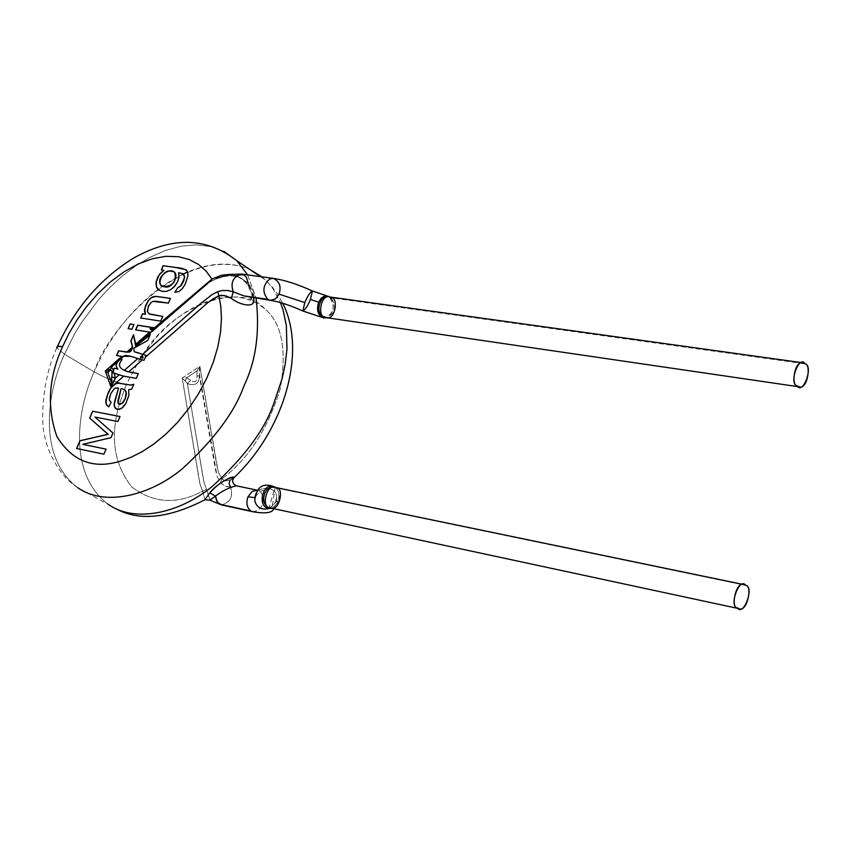 <?xml version="1.0" encoding="UTF-8"?>
<svg xmlns="http://www.w3.org/2000/svg" width="851" height="851" viewBox="0 0 851 851"><rect width="100%" height="100%" fill="white"/><g stroke="black" fill="none" stroke-linecap="round" stroke-linejoin="round"><path stroke-width="0.64" stroke-dasharray="4.25 3.19" d="M231.302 298.275C238.386 303.818 245.301 305.775 252.034 304.147C254.609 299.275 253.694 293.404 249.29 286.532L248.141 286.202L248.343 283.702L243.822 279.702L238.131 276.735L233.014 275.501L244.226 275.118L241.482 274.065M207.463 283.628L211.069 281.319L207.633 283.5L152.786 331.358C149.531 332.326 143.862 331.858 135.777 329.965L135.777 329.965C143.862 331.858 149.531 332.326 152.786 331.358L156.669 327.826L155.754 327.943L198.783 290.563M154.499 329.156L156.35 327.731M149.595 332.103L151.638 331.858L149.595 332.103M153.903 328.326L154.637 329.241L153.137 330.475L155.19 328.571M154.893 329.039L152.531 331.113L149.946 328.794M275.373 487.293C263.799 481.475 258.566 510.313 271.575 508.121C280.405 502.835 281.883 496.005 275.979 487.634L275.958 487.623C281.883 495.973 280.415 502.813 271.575 508.121L270.65 508.015C279.181 512.025 284.319 488.208 276.883 488.059L745.721 585.36L275.82 487.57M275.777 487.506L276.883 488.059L275.777 487.506M274.628 486.836L272.703 486.208L274.628 486.836M268.15 508.153C272.32 508.632 275.564 506.409 277.905 501.473C280.022 494.708 278.788 489.793 274.224 486.719C278.788 489.793 280.022 494.708 277.905 501.473C275.575 506.398 272.331 508.621 268.171 508.164C257.545 506.611 262.353 483.613 272.682 486.198M255.491 495.059L254.736 500.548L255.991 495.803L255.491 495.059C255.14 487.187 276.692 484.623 276.586 497.133C276.692 484.623 255.14 487.187 255.491 495.059L255.991 495.803L254.406 497.548L255.991 495.803C260.427 491.25 263.108 489.559 264.033 490.74L257.098 490.187L260.874 492.272L263.108 496.846L260.874 492.272L257.108 490.176M269.98 508.26L275.65 501.93L277.905 501.473L275.65 501.93L276.586 497.133L275.798 502.154L269.98 508.26M252.736 511.728C260.215 510.738 263.661 505.781 263.108 496.846C263.661 505.781 260.215 510.738 252.736 511.728M210.303 500.303L203.985 482.347L187.348 383.62L190.603 380.333C194.911 383.216 197.028 381.822 196.964 376.131L199.379 375.695C199.155 383.737 195.145 386.375 187.348 383.62L185.124 380.865L186.646 377.77L190.603 380.333L187.348 383.62C195.145 386.375 199.155 383.737 199.379 375.695L196.964 376.131L196.953 370.962L199.113 371.632L217.09 476.379L220.569 482.581L224.536 485.868L229.717 487.049L236.142 485.783M185.124 380.865L182.22 378.046L186.646 377.77L185.124 380.865L187.348 383.62L202.559 474.645L203.985 482.347L206.474 489.325L202.559 491.187L199.889 483.645L198.379 475.379L182.22 378.046L185.124 380.865M186.646 377.77L196.953 370.962L196.964 376.131C197.028 381.822 194.911 383.216 190.603 380.333L186.646 377.77L182.22 378.046L199.879 366.377L199.113 371.632L196.953 370.962L199.879 366.377L216.622 464.093L218.324 472.284L221.834 478.932L220.569 482.581L217.09 476.379L215.271 468.752L199.379 375.695L199.879 366.377L196.953 370.962L186.646 377.77M330.103 297.042L330.209 297.116C318.317 290.638 314.232 320.604 327.358 317.742C335.496 312.381 336.634 305.626 330.752 297.446C336.634 305.605 335.507 312.37 327.358 317.742L326.529 317.689C335.166 320.593 338.358 298.254 331.879 297.914L805.163 363.856L331.879 297.914L330.145 297.095M221.366 504.898C230.334 502.601 233.376 496.644 230.483 487.027C233.44 496.293 230.515 502.271 221.707 504.962M215.463 496.133C222.983 490.601 229.898 487.166 236.195 485.836L227.451 486.846L223.834 485.474L220.569 482.581L221.834 478.932L224.696 480.719L227.674 480.9L230.015 480.272L234.323 477.23M230.483 487.027L229.079 483.666L230.015 480.272L225.887 480.943L222.941 479.89L218.324 472.284L199.879 366.377L182.22 378.046L199.889 483.645L202.559 491.187L206.474 489.325L209.963 500.016M209.846 492.782L205.027 499.611L202.559 491.187C177.008 504.866 153.414 503.441 131.767 486.921C114.066 464.635 109.907 437.084 119.289 404.278C109.907 437.084 114.066 464.635 131.767 486.921C153.414 503.441 177.008 504.866 202.559 491.187L204.953 499.75M140.692 357.707L126.235 384.567C115.906 382.259 105.216 378.025 94.184 371.876C79.313 403.47 65.314 471.837 108.162 504.26C65.314 471.837 79.313 403.47 94.184 371.876C105.216 378.025 115.906 382.259 126.235 384.567L119.289 404.246L126.235 384.567L139.734 359.186M142.915 354.42C175.136 302.807 242.258 281.883 264.48 308.626C281.915 322.88 287.159 349.655 280.202 388.939C267.725 429.106 248.269 459.104 221.834 478.932C248.269 459.104 267.725 429.106 280.202 388.939C287.159 349.655 281.915 322.88 264.48 308.626L258.715 304.296L252.045 300.807L244.46 298.318L236.035 297.02L226.855 297.063L217.069 298.552L206.857 301.531L196.453 306.009L186.071 311.892L175.944 319.04L166.307 327.252L157.318 336.315L141.862 355.952M329.667 296.808L327.124 295.957L329.667 296.808M323.774 317.944L327.071 317.54L330.103 315.37L333.06 309.668L333.209 302.967L331.677 299.169L329.114 296.659C335.879 306.807 334.103 313.902 323.784 317.944C317.997 315.636 316.274 310.381 318.625 302.19L322.284 297.276L327.114 295.957M122.257 388.864L121.055 388.747L118.938 396.96M118.789 397.406L117.906 400.757M117.842 401.193L118.8 404.065M118.757 404.034L117.991 400.81L121.14 388.801L124.661 389.652L122.533 388.907M127.746 371.717L124.395 370.313C118.938 367.802 118.225 364.292 122.246 359.782L121.267 358.654M183.263 273.99C134.788 297.829 106.045 343.74 94.184 371.876L64.485 354.229C49.379 386.152 34.87 455.104 77.579 487.559C34.87 455.104 49.379 386.152 64.485 354.229L94.184 371.876C105.418 332.635 182.21 242.62 249.396 269.193C230.685 261.576 210.091 262.523 187.624 272.043M261.874 276.83L268.235 282.84L273.054 288.872L280.479 302.594L273.054 288.872L268.235 282.84L261.874 276.83M233.046 478.762L230.015 480.272M174.285 272.373C169.636 266.501 155.116 278.522 161.062 285.298L161.573 285.702M128.724 351.963L129.278 351.399M111.811 366.717L111.119 367.43M109.502 400.395L111.215 402.31L108.768 406.927L111.215 402.31L109.332 399.204L110.928 393.598L114.332 388.737L117.725 388.003M116.215 409.044L120.321 409.161L124.767 405.384L128.48 397.47L128.809 389.758L131.767 389.237L133.862 384.333L131.767 389.237L128.809 389.758L128.48 397.47L124.767 405.384L120.321 409.161L116.215 409.044M111.321 367.217L123.874 356.25L121.884 356.409L123.884 356.207L111.321 367.217L123.874 356.25M112.917 372.791L113.694 370.142M138.298 373.685L136.468 378.493L123.012 375.993L136.468 378.493L138.5 373.717L128.788 371.972L124.395 370.313C118.938 367.802 118.225 364.292 122.246 359.782L121.395 358.537M123.895 356.122L132.703 356.867L137.766 358.59M64.485 354.229L74.803 333.592L81.59 322.433L99.024 299.095L109.832 287.425L122.044 276.245L135.564 266.001L150.17 257.215L165.509 250.449L181.125 246.194L196.443 244.833L210.888 246.567L223.909 251.396L210.888 246.567L196.443 244.833L181.125 246.194L165.509 250.449L150.17 257.215L135.564 266.001L122.044 276.245L109.832 287.425L99.024 299.095L81.59 322.433L74.803 333.592L64.485 354.229L56.815 347.846L64.485 354.229M247.63 274.894L256.087 298.286L247.63 274.894M128.182 328.709L132.011 329.316L134.032 324.635L132.011 329.316L128.182 328.709M76.707 448.509L104.013 454.221L106.067 449.158L104.013 454.221L76.686 448.541M82.866 444.382L111.045 437.744L113.055 433.053L95.014 417.096L117.959 421.575L120.097 416.554L117.959 421.575L95.014 417.096L113.055 433.053L111.045 437.744L82.866 444.382M160.828 321.189L162.743 316.444L160.828 321.189L140.787 318.051L160.828 321.189M147.489 311.743L148.978 313.796L147.574 311.796L148.01 307.466L149.755 303.988L152.659 301.531L155.605 301.254L168.53 303.169L170.54 298.456L168.53 303.169L152.914 301.36M175.008 292.255L178.221 291.978L180.55 290.563L185.348 284.106L188.071 275.128L187.741 272.203L185.933 269.693L187.741 272.203L188.071 275.128L185.348 284.106L180.55 290.563L178.221 291.978L175.008 292.255M161.413 269.958L163.871 270.341L161.413 269.958M170.572 289.702L164.998 291.616L159.148 290.255L164.998 291.616L171.413 289.287L175.317 285.649L177.87 281.277L179.104 277.277L178.678 272.82L182.986 273.788M270.395 300.339L275.479 298.914L279.043 294.159C281.479 286.649 279.575 281.383 273.32 278.373M312.402 291.01C309.764 292.712 307.243 296.563 304.828 302.562L302.86 311.009M251.045 297.573L249.386 297.329L253.715 296.499L253.928 292.319L248.343 283.702L246.822 278L244.226 275.118L224.313 275.894L217.345 278.107L211.069 281.319L219.345 277.33L226.632 275.511L233.014 275.501L239.354 277.213L247.545 282.851L251.364 287.404L253.938 292.35L254.183 295.648L252.694 297.169L249.269 297.307L243.992 295.914M131.054 340.985L133.681 334.868L135.958 344.336L135.703 346.293L135.958 344.336L133.586 335.092M132.682 347.208L130.777 351.41L128.895 352.144M116.768 355.537L122.055 356.526L132.543 356.814L122.055 356.526L116.768 355.537M142.053 359.856L141.415 359.686M142.511 359.962L144.223 360.313L145.957 355.399L144.234 360.313L142.5 359.962M134.288 351.761L133.979 348.442L134.447 351.814L144.702 355.027L136.713 352.346M147.893 340.496L133.798 348.293L147.883 340.496L150.074 334.975M109.268 399.523L109.385 400.055M114.247 388.684L110.928 393.598L109.247 398.789M117.417 387.95L115.279 388.12M123.15 376.036L123.746 376.153M229.334 274.373C238.333 275.394 244.982 279.447 249.29 286.532L253.555 297.924M151.17 302.339L148.68 305.796L147.393 310.977M152.212 301.648L151.489 302.084M182.965 273.767L178.593 272.756L179.21 276.096L177.87 281.277L175.317 285.649L170.945 289.478M248.343 283.702L248.141 286.202L249.29 286.532C239.131 273.692 226.696 271.203 211.973 279.054M145.957 355.399L142.649 354.324M150.297 334.581L147.883 340.496M136.894 345.134L150.478 334.72M136.692 344.974L151.638 331.858L136.692 344.974M269.895 508.164C268.416 510.44 270.139 503.441 275.043 487.134C272.863 504.196 271.49 511.206 270.958 508.185M273.735 508.675L276.564 503.441L276.586 497.133L275.65 501.93C272.469 506.473 269.735 508.515 267.459 508.036M260.438 276.628L265.555 280.085L272.586 287.447L277.522 294.095L282.766 303.275M56.815 347.846C40.348 382.822 41.38 428.191 44.582 434.861C45.518 445.456 57.187 475.103 77.579 487.559L116.427 508.983M130.958 349.931L131.831 349.165M121.278 358.409L118.768 360.622M216.462 278.5C232.366 273.416 242.929 275.979 248.141 286.202C251.683 293.255 252.885 297.073 251.747 297.669M132.043 349.08L128.714 352.006M136.468 345.208L151.638 331.901M141.67 340.528L137.171 344.474M153.106 330.507L153.712 329.975"/><path stroke-width="1.28" d="M216.26 278.596L229.004 274.437L241.482 274.065C232.951 276.852 230.217 282.777 233.302 291.85L243.992 295.914L233.302 291.85C230.217 282.777 232.951 276.852 241.482 274.065L244.226 275.118L246.46 277.405L248.343 283.702M152.606 331.188L154.499 329.156L152.606 331.188M154.499 329.156L207.463 283.628M135.607 329.858L149.595 332.103L135.607 329.858L137.628 325.167L135.809 329.89L137.798 325.273L155.744 328.146L137.628 325.167L135.607 329.858M152.457 331.209L151.68 330.273L153.903 328.326L151.68 330.273C149.287 328.305 150.021 327.656 153.903 328.326L149.946 328.794M253.555 297.924C256.747 309.604 238.674 304.647 231.302 298.275L233.302 291.85L231.302 298.275L224.313 295.52L218.856 295.84L220.803 306.413L221.451 318.551L220.537 332.113L217.835 346.868L213.229 362.43L206.708 378.323L198.389 393.981L188.56 408.82L177.582 422.341L165.892 434.127L153.946 443.945L142.149 451.679L130.841 457.381L120.246 461.21C93.365 469.401 72.282 461.242 56.985 436.723C46.624 407.789 48.496 377.759 62.612 346.612L68.878 333.656L76.781 320.274L86.366 306.86L97.578 293.925L110.204 282.075L123.874 271.926L138.107 264.023L152.318 258.768L165.924 256.332L178.423 256.694L189.422 259.576L198.698 264.576L206.197 271.235L211.973 279.054L155.073 327.922L137.628 325.167L154.456 327.837L211.973 279.054L221.345 275.288L229.334 274.373M745.721 585.36C739.572 576.35 728.424 606.699 737.434 607.976C743.614 616.826 754.635 586.679 745.721 585.36C752.837 585.211 747.061 612.901 739.03 608.656L737.434 607.976C730.328 608.231 735.955 580.467 744.051 584.637L745.721 585.36M744.051 584.637L275.107 487.368C266.512 483.453 261.544 507.302 268.959 507.356L270.65 508.015L268.959 507.356C261.544 507.302 266.512 483.453 275.107 487.368L276.883 488.059C284.319 488.208 279.181 512.025 270.65 508.015L739.03 608.656M275.373 487.293L270.203 487.208L266.959 489.591L264.597 493.442L263.576 498.037L264.065 502.547L267.384 507.26M255.491 495.059L254.736 500.548C256.651 507.866 261.736 510.44 269.98 508.26C261.736 510.44 256.651 507.866 254.736 500.548C256.247 487.591 262.225 482.815 272.682 486.198L275.809 487.517M272.703 486.208C262.374 483.57 257.534 506.579 268.15 508.153L270.958 508.185M805.163 363.856C799.28 354.154 788.388 383.641 797.068 385.822C802.982 395.375 813.747 366.09 805.163 363.856C811.322 364.058 807.461 389.939 799.334 386.854L797.068 385.822C790.919 385.726 794.643 359.782 802.823 362.792L805.163 363.856M247.96 496.835C245.928 503.164 246.939 507.909 250.992 511.047L252.736 511.728L250.992 511.047C246.939 507.909 245.928 503.164 247.96 496.835L254.406 497.548L247.96 496.835L252.151 491.442L257.098 490.187L252.151 491.442L247.96 496.835M802.823 362.792L329.39 296.935C320.699 294.116 317.657 316.487 324.114 316.742L326.529 317.689L324.114 316.742C317.657 316.487 320.699 294.116 329.39 296.935L331.879 297.914C338.358 298.254 335.166 320.593 326.529 317.689L799.334 386.854M257.108 490.176L236.153 485.783C228.962 487.591 222.068 491.038 215.463 496.133L216.665 501.026L219.622 504.228L250.992 511.047L221.366 504.898L210.303 500.303M221.707 504.962L217.367 502.175L215.463 496.133L210.027 500.122L204.942 499.76L209.846 492.782L215.463 496.133L209.846 492.782C213.835 486.634 231.227 475.071 234.344 477.294L233.046 478.762M330.145 297.095L330.209 297.116C321.125 291.574 313.87 312.764 323.316 317.2M122.533 388.907L121.055 388.747L117.949 402.949L119.204 404.225L121.757 403.651L125.246 398.566L126.182 392.13L125.054 389.939L122.533 388.907L125.14 389.992L126.182 392.13L125.246 398.566L123.108 402.427L120.619 404.204L118.427 403.778L117.842 401.193M230.015 480.272L229.079 483.666L230.483 487.027M234.323 477.23C226.366 478.422 218.207 483.602 209.846 492.782M209.963 500.016L215.463 496.133M119.289 404.278L122.799 402.917L125.331 398.619L126.416 393.832L125.14 389.992L126.416 393.832L125.331 398.619L122.799 402.917L119.3 404.278M139.734 359.186L142.915 354.42M161.573 285.702L164.392 286.638C172.657 290.127 181.306 270.926 171.285 271.32C163.041 267.991 154.403 286.968 164.392 286.638L160.977 285.245C154.903 277.873 170.572 266.065 174.806 272.777C176.572 281.266 173.104 285.893 164.392 286.638L164.477 286.691C173.189 285.947 176.657 281.33 174.891 272.841L174.285 272.373M330.103 297.042L326.433 295.893L323.625 296.467L321.05 298.371L318.625 302.19C316.274 310.381 317.997 315.625 323.774 317.944L327.178 317.785M118.938 396.96L121.055 388.747L122.257 388.864M117.906 400.757L118.789 397.406M121.267 358.654C116.14 362.228 115.002 365.707 117.874 369.089L117.736 369.057C114.8 365.59 115.959 362.015 121.225 358.345L122.044 359.654L121.225 358.345C115.959 362.015 114.8 365.59 117.736 369.057L117.874 369.089C115.002 365.664 116.183 362.143 121.395 358.537M117.736 369.057L114.215 368.217L117.651 369.036L114.215 368.217L113.513 370.068L111.375 367.1L113.513 370.068L113.236 371.036L114.215 368.217L117.736 369.057M249.396 269.193L261.874 276.83L249.396 269.193M280.479 302.594L283.085 309.998L286.34 325.465L286.978 349.059L285.202 364.228L282.149 378.546L273.618 403.948C264.555 430 244.131 457.466 212.356 486.346C180.072 512.919 135.001 523.578 108.162 504.26C135.001 523.578 180.072 512.919 212.356 486.346C244.131 457.466 264.555 430 273.618 403.948L282.149 378.546L285.202 364.228L286.978 349.059L286.34 325.465L283.085 309.998L280.479 302.594M141.053 356.239L141.862 355.952L140.692 357.707L140.702 356.633M304.828 302.562C307.243 296.563 309.764 292.712 312.402 291.01L310.445 299.424L318.625 302.19L310.445 299.424C308.019 305.435 305.498 309.296 302.86 311.009L304.828 302.562L279.043 294.159L304.828 302.562M142.787 358.111L140.681 357.697M128.735 351.878L130.597 351.261L131.979 349.112L130.777 351.41L126.714 352.176L128.724 351.963M109.673 370.908L111.375 367.1L109.673 370.908L107.811 372.493L109.673 370.908C111.726 369.079 112.428 371.025 111.768 376.759C112.428 371.025 111.726 369.079 109.673 370.908M108.992 369.238L107.811 372.493L108.992 369.238L105.29 370.962L107.811 372.493L111.183 381.982L111.768 376.759L111.077 387.226L113.587 382.11L111.183 381.982L113.587 382.11L115.279 378.269L111.768 376.759L115.279 378.269L119.225 374.812L114.311 373.132L115.279 378.269L114.311 373.132L112.917 372.791L113.236 371.036L112.917 372.791L119.225 374.812L115.279 378.269L111.077 387.226L111.183 381.982L107.811 372.493L105.29 370.962L108.992 369.238M123.746 376.153L136.288 378.387L123.746 376.153L115.321 383.524L118.619 383.163L130.533 385.067L133.777 384.28L131.682 389.184L128.714 389.705L128.809 395.481L125.757 403.682L121.502 408.437L117.427 409.469L114.959 407.82L114.172 404.725L114.523 401.661L114.449 406.714L116.215 409.054L114.725 407.257L114.279 404.055L118.534 388.216L117.725 388.003L118.534 388.216L114.683 401.353L114.289 405.47L115.779 408.725L119.417 409.374L122.735 407.501L125.757 403.682L128.809 395.481L128.714 389.705L131.682 389.184L133.777 384.28L130.533 385.067L118.704 383.216L115.406 383.567L110.641 388.184L106.726 396.874L105.939 402.725L106.545 404.778L108.598 406.821L106.332 404.331L106.035 399.938L108.46 392.311L111.183 387.375L108.375 392.258L105.939 399.896L106.247 404.278L108.683 406.874L111.13 402.257L109.502 400.395L111.13 402.257L108.683 406.874L106.46 404.725L105.801 401.385L108.375 392.258L111.343 386.992L116.693 383.195L115.321 383.524L123.746 376.153L119.225 374.812L122.852 375.961M133.724 384.386L131.331 385.024L133.724 384.386M113.694 370.142L113.109 372.812L123.012 375.993L112.917 372.791M138.298 373.685L127.746 371.717M137.766 358.59L142.319 359.909L128.607 371.898L142.319 359.909L137.766 358.59L124.331 370.345L128.607 371.898L138.33 373.621L136.298 378.387L138.33 373.621L127.554 371.674L124.331 370.345C118.8 367.792 118.044 364.228 122.065 359.643L122.055 359.643C118.044 364.228 118.8 367.792 124.331 370.345L137.766 358.59C129.756 355.697 125.129 354.878 123.895 356.122L121.278 358.409M223.909 251.396L236.833 260.736L247.63 274.894L236.833 260.736L223.909 251.396M256.087 298.286C259.97 331.816 255.981 360.888 244.12 385.514C234.855 411.831 214.197 439.637 182.146 468.933C149.595 495.91 104.343 506.888 77.579 487.559C104.343 506.888 149.595 495.91 182.146 468.933C214.197 439.637 234.855 411.831 244.12 385.514C255.981 360.888 259.97 331.816 256.087 298.286M187.624 272.043L183.263 273.99M133.926 324.614L130.203 324.018L128.203 328.667L130.203 324.018L133.926 324.614L130.107 323.965L128.097 328.656L131.926 329.263L133.947 324.582L131.926 329.263L128.097 328.656L130.107 323.965L133.947 324.582M92.706 411.267L89.749 418.139L108.183 434.329L80.015 440.797L76.707 448.509L80.015 440.797L108.183 434.329L104.79 431.457L108.183 434.329L79.93 440.744L76.601 448.488L103.918 454.179L106.077 449.137L82.781 444.328L106.067 449.158L82.781 444.328L110.96 437.691L112.96 433.01L94.929 417.043L117.863 421.522L120.012 416.511L92.621 411.214L119.991 416.543L92.621 411.214L89.749 418.139L92.706 411.267M162.743 316.444L148.978 313.796L162.743 316.444M170.434 298.446L156.02 296.393L151.372 297.659L148.223 300.871L145.595 305.807L144.564 310.934L145.415 314.285L142.585 313.849L140.798 318.019L142.585 313.849L145.415 314.285L144.808 308.424L147.787 301.509L150.85 298.031L154.776 296.403L151.287 297.605L148.138 300.818L145.51 305.754L144.479 310.881L145.415 314.285L142.5 313.796L140.692 317.997L160.743 321.135L162.764 316.412L149.68 314.157L147.489 311.743L149.68 314.157L162.764 316.412L160.743 321.135L140.692 317.997L142.5 313.796L145.33 314.232L144.51 309.838L145.808 304.998L149.691 298.935L153.116 296.712L157.148 296.499L170.434 298.446M177.731 287.787L174.902 292.244L178.806 291.627L182.401 288.532L185.263 284.053L187.933 275.841L187.826 272.809L186.656 270.32L181.954 268.31L163.126 265.703L161.413 269.958L163.211 265.757L174.561 267.31L163.126 265.703L161.307 269.948L163.871 270.341L159.158 274.958L156.297 281.724L156.414 286.734L159.148 290.255L156.414 286.734L156.297 281.724L159.158 274.958L163.871 270.341L159.743 273.969L157.329 278.149L155.967 283.628L156.786 287.787L158.669 289.925L162.392 291.446L166.36 291.361L170.572 289.702L166.36 291.361L162.392 291.446L158.669 289.925L156.329 286.681L156.212 281.66L157.541 277.649L159.743 273.969L163.786 270.288L161.307 269.948L163.126 265.703L181.954 268.31L186.656 270.32L187.826 272.809L187.933 275.841L185.263 284.053L182.401 288.532L178.806 291.627L174.902 292.244L177.731 287.787M185.933 269.693L174.561 267.31L185.933 269.693M182.986 273.788L184.571 276.724L183.656 281.064L181.008 285.776L177.987 287.67L181.008 285.776L183.656 281.064L184.486 276.671L183.242 281.787L180.401 286.287L184.284 278.734L184.486 276.107L182.965 273.767M164.477 286.691C154.488 287.021 163.126 268.044 171.37 271.384C181.391 270.98 172.742 290.191 164.477 286.691M241.482 274.065L273.32 278.373L269.778 278.926C262.725 285.223 262.044 292.021 267.746 299.307L270.395 300.339L267.746 299.307C262.044 292.021 262.725 285.223 269.778 278.926L273.32 278.373C279.575 281.383 281.479 286.649 279.043 294.159L275.479 298.914L270.395 300.339C279.436 301.775 290.255 305.339 302.86 311.009C305.498 309.296 308.019 305.435 310.445 299.424L312.402 291.01L327.124 295.957M133.586 335.092L131.054 340.985L132.682 347.208L131.054 340.985M132.682 347.208L130.777 351.41L128.895 352.144L118.757 350.899L116.768 355.537L118.757 350.899L128.895 352.144M132.543 356.814L137.851 358.526L132.543 356.814M141.415 359.686L142.149 359.877M145.957 355.399L144.702 355.027L145.957 355.399L145.521 356.718L145.968 355.378L136.713 352.346M150.074 334.975L135.703 346.283L133.501 334.762L130.873 340.9L132.501 347.091L132.043 349.08L132.501 347.091L126.714 352.176L118.587 350.793L116.566 355.505L118.587 350.793L126.714 352.176L132.501 347.091L130.873 340.9L133.501 334.762L135.777 344.23L149.595 332.103L135.777 344.23L135.703 346.283L136.894 345.134M141.862 355.952L142.979 356.856L142.947 357.963M121.884 356.409L105.29 370.962L111.077 387.226L105.29 370.962L121.884 356.409L116.555 355.505L121.884 356.409M109.247 398.789L110.843 393.545L114.247 388.684L110.843 393.545L109.268 399.523M115.279 388.12L117.417 387.95L114.928 388.258M142.319 359.909L144.053 360.207L145.521 356.718L144.053 360.207L142.319 359.909M211.973 279.054L211.069 281.319L211.973 279.054L206.197 271.235L198.698 264.576L189.422 259.576L178.423 256.694L165.924 256.332L152.318 258.768L138.107 264.023L123.874 271.926L110.204 282.075L97.578 293.925L86.366 306.86L76.781 320.274L68.878 333.656L62.612 346.612L58.57 346.304L56.868 346.995L56.815 347.846L58.081 346.368L62.612 346.612C48.496 377.759 46.624 407.789 56.985 436.723C72.282 461.242 93.365 469.401 120.246 461.21L130.841 457.381L142.149 451.679L153.946 443.945L165.892 434.127L177.582 422.341L188.56 408.82L198.389 393.981L206.708 378.323L213.229 362.43L217.835 346.868L220.537 332.113L221.451 318.551L220.803 306.413L218.856 295.84L207.867 302.616L145.287 357.303L207.867 302.616L213.293 298.69L218.856 295.84L221.579 295.318L226.111 295.946L231.302 298.275M104.79 431.457L89.663 418.086L104.79 431.457L89.663 418.086L92.621 411.214L120.012 416.511L117.863 421.522L94.929 417.043L112.96 433.01L110.96 437.691L82.781 444.328L106.077 449.137L103.918 454.179L76.601 448.488L79.93 440.744L108.098 434.276L104.79 431.457M147.393 310.977L148.595 305.743L151.17 302.339L148.191 306.668L147.489 311.743M152.914 301.36L168.445 303.116L170.455 298.403L155.935 296.339L170.455 298.403L168.445 303.116L155.52 301.201L152.212 301.648M170.945 289.478L175.232 285.596L177.785 281.224L179.018 277.213L178.593 272.756L182.763 273.639L184.401 276.054L182.763 273.639L178.593 272.756L179.018 277.213L177.508 281.819L174.157 286.861L170.572 289.702M243.992 295.914L267.746 299.307L243.992 295.914L270.395 300.339M233.302 291.85L227.866 290.51L222.271 290.499L217.803 291.691L218.856 295.84L217.803 291.691L212.122 294.574L201.176 303.105L142.649 354.324L201.176 303.105L212.122 294.574L217.803 291.691L222.271 290.499L227.866 290.51L233.302 291.85M134.288 351.761L133.788 348.272L147.723 340.421L150.297 334.581L141.138 340.953L135.522 346.102L141.138 340.953L150.297 334.581L147.723 340.421L133.788 348.282L134.256 351.74L142.649 354.324M155.19 328.571L153.903 328.326M271.352 508.164L269.895 508.164M267.459 508.036L268.171 508.164M221.366 504.898L252.736 511.728C265.48 513.908 272.48 512.887 273.735 508.675M282.766 303.275C307.647 352.995 283.106 431.191 234.344 477.294C231.557 480.453 232.153 483.283 236.142 485.783M116.427 508.983C139.277 521.376 168.785 518.302 204.953 499.75M323.784 317.944L302.86 311.009M129.278 351.399L130.958 349.931M118.768 360.622L111.811 366.717M56.815 347.846C74.494 308.562 100.141 278.617 133.724 258.023C164.764 240.727 201.123 232.812 236.833 260.736L260.438 276.628M273.32 278.373C284.947 280.149 297.978 284.351 312.402 291.01M251.747 297.669L251.119 298.478L251.045 297.573M156.02 327.954L198.783 290.563M151.659 331.773L141.67 340.528"/></g></svg>
